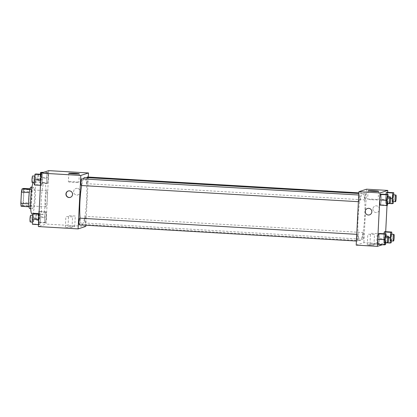 <?xml version="1.0" encoding="UTF-8"?>
<svg xmlns="http://www.w3.org/2000/svg" width="417" height="417" viewBox="0 0 417 417"><rect width="100%" height="100%" fill="white"/><g stroke="black" fill="none" stroke-linecap="round" stroke-linejoin="round"><path stroke-width="0.31" stroke-dasharray="2.08 1.56" d="M45.067 199.133A8.038 1.131 93.3 0 0 45.75 206.785A8.038 1.131 93.3 0 0 47.35 198.826A8.038 1.131 93.3 0 0 46.688 190.736A8.038 1.131 93.3 0 0 45.067 199.133M21.231 197.741A8.038 1.131 93.3 0 0 21.913 205.393A8.038 1.131 93.3 0 0 23.514 197.434A8.038 1.131 93.3 0 0 22.852 189.344A8.038 1.131 93.3 0 0 21.231 197.741M23.92 191.34L23.347 202.589A10.378 1.459 93.3 0 1 22.753 205.79L30.696 206.253A10.378 1.459 93.3 0 0 31.296 203.053L31.864 191.804L23.92 191.34A10.378 1.459 93.3 0 0 23.633 188.421M22.753 205.79L21.137 206.316M30.696 206.253L28.987 206.775M28.737 203.856L29.31 192.607M28.794 203.861A10.378 1.459 93.3 0 0 29.081 206.78M31.864 191.804A10.378 1.459 93.3 0 0 31.577 188.885L30.04 188.797M29.367 192.612A10.378 1.459 93.3 0 1 29.961 189.407L31.577 188.885M30.952 187.129A10.717 1.506 -86.7 0 1 31.854 197.627A10.717 1.506 -86.7 0 1 29.789 208.521A10.717 1.506 -86.7 0 1 29.706 208.531M32.437 208.677A10.717 1.506 93.3 0 0 34.502 197.783A10.717 1.506 93.3 0 0 33.605 187.285A10.717 1.506 93.3 0 0 31.442 198.482A10.717 1.506 93.3 0 0 32.354 208.688A10.717 1.506 93.3 0 0 32.437 208.677M31.296 203.053L23.347 202.589M32.041 214.036A16.081 2.262 93.3 0 0 35.236 198.117A16.081 2.262 93.3 0 0 33.918 181.937A16.081 2.262 93.3 0 0 33.157 182.703M41.267 199.352A16.081 2.262 93.3 0 0 42.633 214.656A16.081 2.262 93.3 0 0 45.828 198.737A16.081 2.262 93.3 0 0 44.51 182.552A16.081 2.262 93.3 0 0 41.267 199.352M48.768 170.642L46.063 224.085L38.374 226.572M40.637 218.899L39.923 224.388L39.031 224.674L38.859 219.472L39.573 213.984L40.459 213.697L40.637 218.899L39.923 224.388L39.031 224.674L38.859 219.472L39.573 213.984L40.459 213.697L40.637 218.899L34.012 218.513L33.297 224.002L32.411 224.289M44.515 217.648L45.234 212.159L46.12 211.872L46.292 217.075L45.578 222.558L44.692 222.845L44.515 217.648L45.234 212.159L46.12 211.872L46.292 217.075L45.578 222.558L44.692 222.845L44.515 217.648L37.895 217.257L38.609 211.773L39.5 211.487L39.672 216.684L38.958 222.172L38.067 222.459L37.895 217.257M46.511 178.309L47.225 172.82L48.111 172.534L48.283 177.736L47.569 183.225L46.683 183.511L46.511 178.309L47.225 172.82L48.111 172.534L48.283 177.736L47.569 183.225L46.683 183.511L46.511 178.309L39.886 177.923L40.366 174.238M40.85 180.139L41.564 174.65L42.456 174.363L42.628 179.565L41.914 185.049L41.028 185.341L40.85 180.139L41.564 174.65L42.456 174.363L42.628 179.565L41.914 185.049L41.028 185.341L40.725 180.128M77.093 188.375A3.352 3.31 -107.9 0 0 73.773 192.732A3.352 3.31 -107.9 0 0 80.21 191.294A3.352 3.31 -107.9 0 0 77.093 188.375A3.352 3.31 72.1 0 1 77.953 194.901A3.352 3.31 72.1 0 1 73.773 192.732A3.352 3.31 72.1 0 1 77.093 188.375M88.289 177.053L85.85 225.232M85.793 226.405L46.063 224.085M68.424 181.723A5.27 0.287 2.9 0 0 68.367 181.76A5.27 0.287 2.9 0 0 73.616 182.312A5.27 0.287 2.9 0 0 78.896 182.292A5.27 0.287 2.9 0 0 74.017 181.76A5.27 0.287 2.9 0 0 68.424 181.723M70.364 197.35A3.352 3.31 -107.9 0 0 72.579 193.118A3.352 3.31 -107.9 0 0 68.305 190.981M74.685 226.712L68.028 226.348L74.685 226.712M71.995 227.578L65.339 227.218L71.995 227.578M75.227 216.022L68.57 215.657L75.227 216.022M72.537 216.892L65.881 216.527L72.537 216.892M81.273 185.513A3.352 0.469 93.3 0 0 81.946 182.015A3.352 0.469 93.3 0 0 81.664 178.825M84.651 219.832A3.352 0.469 93.3 0 0 84.938 223.022A3.352 0.469 93.3 0 0 85.605 219.707A3.352 0.469 93.3 0 0 85.329 216.334A3.352 0.469 93.3 0 0 84.651 219.832M79.282 224.852A3.352 0.469 93.3 0 0 79.944 221.536A3.352 0.469 93.3 0 0 79.668 218.164M87.007 177.626A3.352 0.469 93.3 0 0 86.647 180.498A3.352 0.469 93.3 0 0 86.929 183.683A3.352 0.469 93.3 0 0 87.596 180.368A3.352 0.469 93.3 0 0 87.32 176.996M80.074 218.185A23.472 3.305 93.3 0 0 81.93 224.356A23.472 3.305 93.3 0 0 86.595 201.114A23.472 3.305 93.3 0 0 84.667 177.491M83.416 178.929A23.472 3.305 93.3 0 0 81.685 185.539M358.031 218.247A23.472 3.305 93.3 0 0 360.027 240.593A23.472 3.305 93.3 0 0 364.693 217.351A23.472 3.305 93.3 0 0 362.764 193.723A23.472 3.305 93.3 0 0 358.031 218.247M360.043 198.247A3.352 0.469 -86.7 0 1 359.371 201.75A3.352 0.469 -86.7 0 1 359.094 198.377A3.352 0.469 -86.7 0 1 359.762 195.062A3.352 0.469 -86.7 0 1 360.043 198.247M362.748 236.069A3.352 0.469 93.3 0 0 363.035 239.259A3.352 0.469 93.3 0 0 363.697 235.939A3.352 0.469 93.3 0 0 363.426 232.571A3.352 0.469 93.3 0 0 362.748 236.069M357.093 237.898A3.352 0.469 93.3 0 0 357.374 241.083A3.352 0.469 93.3 0 0 358.041 237.768A3.352 0.469 93.3 0 0 357.765 234.396A3.352 0.469 93.3 0 0 357.093 237.898M364.739 196.73A3.352 0.469 93.3 0 0 365.026 199.92A3.352 0.469 93.3 0 0 365.693 196.605A3.352 0.469 93.3 0 0 365.417 193.233A3.352 0.469 93.3 0 0 364.739 196.73M356.201 245.123L363.885 242.642L385.073 243.877L382.457 244.722M366.595 189.193L363.885 242.642M373.788 243.987L369.962 243.971L376.619 244.336L373.788 243.987M370.134 245.17L373.96 245.18L370.624 244.831L367.273 244.842L370.134 245.17M381.638 199.352L381.466 194.155L381.638 199.352L380.924 204.841L381.638 199.352L388.263 199.743L387.784 203.407L385.694 203.303L386.585 203.016L387.299 197.528L387.122 192.326L387.299 197.528L386.585 203.016L385.694 203.303L385.522 198.101L385.694 203.303M380.038 205.128L380.924 204.841L380.038 205.128M386.001 194.416L385.522 198.101L386.001 194.416M385.303 236.861L385.131 231.659L385.303 236.861L384.589 242.35L385.303 236.861L391.928 237.247L391.448 240.917M383.703 242.637L384.589 242.35L383.703 242.637L383.531 237.435L383.703 242.637L385.788 242.762M384.01 233.755L383.531 237.435L384.01 233.755M387.685 192.357L387.023 205.399M385.694 231.696L385.073 243.877M379.647 238.691L379.475 233.489L379.647 238.691L378.933 244.18L379.647 238.691L386.267 239.077L385.793 242.746M378.047 244.466L378.933 244.18L378.047 244.466M377.161 233.645L370.504 233.285L377.161 233.645M374.466 234.516L367.81 234.156L374.466 234.516M372.897 208.99A3.352 3.31 -107.9 0 0 377.234 212.373A3.352 3.31 -107.9 0 0 379.355 208.166A3.352 3.31 -107.9 0 0 372.897 208.99A3.352 3.31 72.1 0 1 379.355 208.166A3.352 3.31 72.1 0 1 377.234 212.373A3.352 3.31 72.1 0 1 372.897 208.99M372.162 199.743A5.27 0.287 2.9 0 0 378.177 199.764A5.27 0.287 2.9 0 0 372.928 199.211A5.27 0.287 2.9 0 0 367.653 199.232A5.27 0.287 2.9 0 0 372.162 199.743M369.551 214.854L369.551 214.854A3.352 3.31 -107.9 0 0 371.828 211.862A3.352 3.31 -107.9 0 0 367.492 208.479L367.492 208.479M388.159 196.72L388.263 199.743M387.179 203.371A3.352 0.469 93.3 0 0 387.841 200.056A3.352 0.469 93.3 0 0 387.57 196.683M387.544 205.227L380.924 204.841M393.82 194.89L393.919 197.913L393.439 201.578M392.835 201.541A3.352 0.469 93.3 0 0 393.502 198.226A3.352 0.469 93.3 0 0 393.226 194.854M393.919 197.913L387.299 197.528M393.205 203.402L386.585 203.016M390.521 198.393L385.522 198.101M386.168 236.053L386.267 239.077M385.183 242.71A3.352 0.469 93.3 0 0 385.85 239.389A3.352 0.469 93.3 0 0 385.574 236.022M385.553 244.565L378.933 244.18M391.824 234.229L391.928 237.247M390.844 240.88A3.352 0.469 93.3 0 0 391.511 237.565A3.352 0.469 93.3 0 0 391.235 234.192M391.214 242.736L384.589 242.35M388.529 237.726L383.531 237.435M35.831 173.978L36.008 179.174L35.294 184.663L34.402 184.95M34.637 179.618A3.352 0.469 93.3 0 0 34.924 182.808A3.352 0.469 93.3 0 0 35.591 179.492A3.352 0.469 93.3 0 0 35.315 176.12A3.352 0.469 93.3 0 0 34.637 179.618M42.628 179.565L36.008 179.174M41.914 185.049L35.294 184.663M41.028 185.341L40.465 185.304M41.564 174.65L41.007 174.619M42.456 174.363L41.022 174.28M32.276 182.651A3.352 0.469 93.3 0 0 32.943 179.336A3.352 0.469 93.3 0 0 32.667 175.964M41.491 172.148L41.664 177.35L40.949 182.839L40.063 183.126L39.886 177.923M40.298 177.793A3.352 0.469 93.3 0 0 40.579 180.978A3.352 0.469 93.3 0 0 41.247 177.663A3.352 0.469 93.3 0 0 40.97 174.29A3.352 0.469 93.3 0 0 40.298 177.793M48.283 177.736L41.664 177.35M47.569 183.225L40.949 182.839M46.683 183.511L40.063 183.126M47.225 172.82L42.815 172.565M48.111 172.534L43.702 172.278M37.645 177.637A3.352 0.469 93.3 0 0 37.931 180.827A3.352 0.469 93.3 0 0 38.599 177.506A3.352 0.469 93.3 0 0 38.322 174.139A3.352 0.469 93.3 0 0 37.645 177.637M33.84 213.311L34.012 218.513M32.646 218.956A3.352 0.469 93.3 0 0 32.933 222.146A3.352 0.469 93.3 0 0 33.595 218.826A3.352 0.469 93.3 0 0 33.324 215.459A3.352 0.469 93.3 0 0 32.646 218.956M39.923 224.388L33.297 224.002M39.031 224.674L38.473 224.643M39.573 213.984L39.016 213.952M40.459 213.697L39.031 213.613M30.285 221.99A3.352 0.469 93.3 0 0 30.947 218.675A3.352 0.469 93.3 0 0 30.67 215.302M38.301 217.127A3.352 0.469 93.3 0 0 38.588 220.317A3.352 0.469 93.3 0 0 39.255 217.002A3.352 0.469 93.3 0 0 38.979 213.629A3.352 0.469 93.3 0 0 38.301 217.127M46.292 217.075L39.672 216.684M45.578 222.558L38.958 222.172M44.692 222.845L38.067 222.459M45.234 212.159L38.609 211.773M46.12 211.872L39.5 211.487M35.654 216.976A3.352 0.469 93.3 0 0 35.94 220.16A3.352 0.469 93.3 0 0 36.607 216.845A3.352 0.469 93.3 0 0 36.331 213.473A3.352 0.469 93.3 0 0 35.654 216.976M21.913 205.393L45.75 206.785M22.852 189.344L46.688 190.736M33.605 187.285L31.921 187.186M32.354 208.688L30.67 208.589M44.51 182.552L33.918 181.937M42.633 214.656L32.891 214.088M68.8 173.316L68.367 181.76M79.324 173.847L78.896 182.292M74.721 226.686L75.258 215.996M68.028 226.348L68.57 215.657M72.026 227.557L72.568 216.866M65.339 227.218L65.881 216.527M362.764 193.723L358.813 193.493M360.027 240.593L81.93 224.356M358.401 201.692L359.371 201.75M358.74 195L359.762 195.062M363.426 232.571L85.329 216.334M363.035 239.259L84.938 223.022M357.765 234.396L356.743 234.338M357.374 241.083L356.405 241.026M365.417 193.233L358.849 192.847M365.026 199.92L86.929 183.683M376.65 244.31L377.192 233.624M369.962 243.971L370.504 233.285M373.96 245.18L374.502 234.495M367.273 244.842L367.81 234.156M368.081 190.788L367.653 199.232M378.605 191.32L378.177 199.764M35.315 176.12L34.71 176.083M34.924 182.808L34.33 182.771M40.97 174.29L38.322 174.139M40.579 180.978L37.931 180.827M33.324 215.459L32.714 215.422M32.933 222.146L32.338 222.11M38.979 213.629L36.331 213.473M38.588 220.317L35.94 220.16"/><path stroke-width="0.63" d="M29.883 189.401L22.018 188.943L23.633 188.421L30.04 188.797M28.737 203.856L20.85 203.397A10.378 1.459 93.3 0 0 21.137 206.316L28.987 206.775M20.85 203.397L21.418 192.148A10.378 1.459 93.3 0 1 22.018 188.943M29.31 192.607L21.418 192.148M30.67 208.589L29.706 208.531A10.717 1.506 -86.7 0 1 28.825 197.741A10.717 1.506 -86.7 0 1 30.952 187.129L31.921 187.186M33.157 182.703A16.081 2.262 93.3 0 0 30.67 198.732A16.081 2.262 93.3 0 0 32.041 214.036L32.891 214.088M85.85 225.232L85.793 226.405L78.104 228.891L38.374 226.572L41.085 173.123L48.768 170.642L88.498 172.961L88.289 177.053M68.852 173.279A5.27 0.287 -177.1 0 1 74.445 173.316A5.27 0.287 -177.1 0 1 79.324 173.847A5.27 0.287 -177.1 0 1 74.044 173.868A5.27 0.287 -177.1 0 1 68.8 173.316A5.27 0.287 -177.1 0 1 68.852 173.279M78.104 228.891L80.809 175.442L41.085 173.123M80.809 175.442L88.498 172.961M69.066 197.538A3.352 3.31 72.1 0 1 68.206 191.012A3.352 3.31 72.1 0 1 72.386 193.18A3.352 3.31 72.1 0 1 69.066 197.538M68.305 190.981A3.352 3.31 -107.9 0 0 69.258 197.476A3.352 3.31 -107.9 0 0 70.364 197.35M358.74 195L81.664 178.825A3.352 0.469 93.3 0 0 80.997 182.14A3.352 0.469 93.3 0 0 81.273 185.513L358.401 201.692M356.743 234.338L79.668 218.164A3.352 0.469 93.3 0 0 78.995 221.662A3.352 0.469 93.3 0 0 79.282 224.852L356.405 241.026M358.849 192.847L87.32 176.996A3.352 0.469 93.3 0 0 87.007 177.626M81.685 185.539A23.472 3.305 93.3 0 0 79.934 202.01A23.472 3.305 93.3 0 0 80.074 218.185M358.813 193.493L84.667 177.491A23.472 3.305 93.3 0 0 83.416 178.929M382.457 244.722L377.385 246.358L356.201 245.123L358.907 191.679L366.595 189.193L387.784 190.428L387.685 192.357M379.866 199.925L380.038 205.128L379.866 199.925L380.58 194.442L379.866 199.925L386.486 200.316L387.2 194.828L388.086 194.541L388.159 196.72M381.466 194.155L380.58 194.442L381.466 194.155L388.086 194.541M386.236 192.612L386.001 194.416L386.236 192.612L387.122 192.326L386.236 192.612L392.856 192.998L393.747 192.711L393.82 194.89M384.245 231.951L384.01 233.755L384.245 231.951L385.131 231.659L384.245 231.951L390.865 232.337L391.751 232.05L391.824 234.229M377.385 246.358L380.096 192.915L387.784 190.428M387.023 205.399L385.694 231.696M377.87 239.264L378.047 244.466L377.87 239.264L378.584 233.775L377.87 239.264L384.495 239.65L385.209 234.161L386.095 233.874L386.168 236.053M379.475 233.489L378.584 233.775L379.475 233.489L386.095 233.874M372.589 191.299A5.27 0.287 -177.1 0 1 368.081 190.788A5.27 0.287 -177.1 0 1 373.361 190.767A5.27 0.287 -177.1 0 1 378.605 191.32A5.27 0.287 -177.1 0 1 372.589 191.299M380.096 192.915L358.907 191.679M371.828 211.862A3.352 3.31 72.1 0 1 365.37 212.686A3.352 3.31 72.1 0 1 367.492 208.479A3.352 3.31 72.1 0 1 371.828 211.862M367.492 208.479A3.352 3.31 -107.9 0 0 365.37 212.686A3.352 3.31 -107.9 0 0 369.551 214.854M393.439 201.578L393.205 203.402L392.319 203.689L387.784 203.423L387.544 205.227L386.658 205.513L386.486 200.316M390.218 196.84L387.57 196.683A3.352 0.469 93.3 0 0 386.893 200.181A3.352 0.469 93.3 0 0 387.179 203.371L389.827 203.527A3.352 0.469 93.3 0 0 390.494 200.207A3.352 0.469 93.3 0 0 390.218 196.84A3.352 0.469 93.3 0 0 389.541 200.337A3.352 0.469 93.3 0 0 389.827 203.527M386.658 205.513L380.038 205.128M387.2 194.828L380.58 194.442M392.319 203.689L392.142 198.487L392.856 192.998M395.874 195.01L393.226 194.854A3.352 0.469 93.3 0 0 392.548 198.356A3.352 0.469 93.3 0 0 392.835 201.541L395.483 201.698A3.352 0.469 93.3 0 0 396.15 198.383A3.352 0.469 93.3 0 0 395.874 195.01A3.352 0.469 93.3 0 0 395.201 198.508A3.352 0.469 93.3 0 0 395.483 201.698M392.142 198.487L390.521 198.393M393.747 192.711L387.122 192.326M385.793 242.746L385.553 244.565L384.667 244.852L384.495 239.65M388.227 236.173L385.574 236.022A3.352 0.469 93.3 0 0 384.901 239.52A3.352 0.469 93.3 0 0 385.183 242.71L387.836 242.861A3.352 0.469 93.3 0 0 388.498 239.546A3.352 0.469 93.3 0 0 388.227 236.173A3.352 0.469 93.3 0 0 387.549 239.676A3.352 0.469 93.3 0 0 387.836 242.861M384.667 244.852L378.047 244.466M385.209 234.161L378.584 233.775M391.448 240.917L391.214 242.736L390.322 243.022L390.15 237.826L390.865 232.337M393.883 234.349L391.235 234.192A3.352 0.469 93.3 0 0 390.557 237.69A3.352 0.469 93.3 0 0 390.844 240.88L393.492 241.036A3.352 0.469 93.3 0 0 394.159 237.716A3.352 0.469 93.3 0 0 393.883 234.349A3.352 0.469 93.3 0 0 393.205 237.846A3.352 0.469 93.3 0 0 393.492 241.036M390.322 243.022L385.788 242.762M390.15 237.826L388.529 237.726M391.751 232.05L385.131 231.659M40.465 185.304L34.402 184.95L34.23 179.753L34.945 174.264L35.831 173.978L41.022 174.28M40.725 180.128L34.23 179.753M41.007 174.619L34.945 174.264M34.71 176.083L32.667 175.964A3.352 0.469 93.3 0 0 31.989 179.466A3.352 0.469 93.3 0 0 32.276 182.651L34.33 182.771M40.366 174.238L40.605 172.435L43.702 172.278M42.815 172.565L40.605 172.435M38.473 224.643L32.411 224.289L32.239 219.087L32.953 213.598L33.84 213.311L39.031 213.613M38.734 219.467L32.239 219.087M39.016 213.952L32.953 213.598M32.714 215.422L30.67 215.302A3.352 0.469 93.3 0 0 29.998 218.8A3.352 0.469 93.3 0 0 30.285 221.99L32.338 222.11"/></g></svg>
